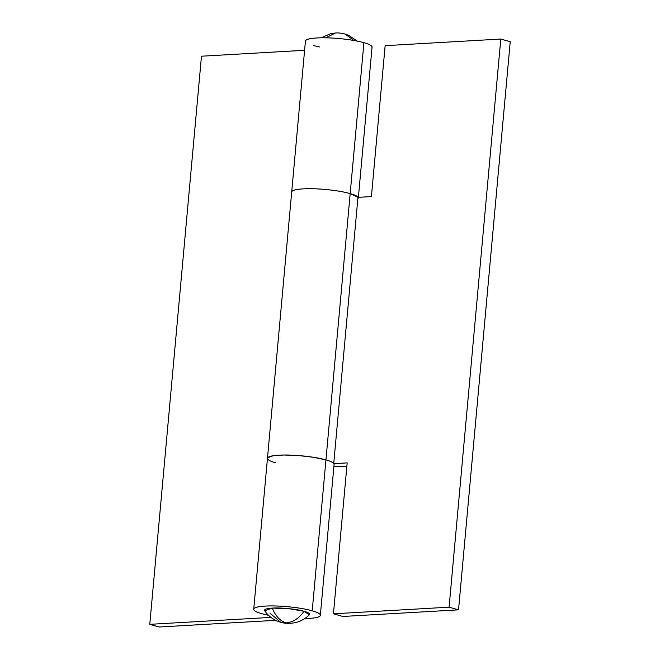 <?xml version="1.0" encoding="UTF-8"?>
<svg xmlns="http://www.w3.org/2000/svg" width="660" height="660" viewBox="0 0 660 660"><rect width="100%" height="100%" fill="white"/><g stroke="black" fill="none" stroke-linecap="round" stroke-linejoin="round"><path stroke-width="0.99" d="M309.152 614.938L309.49 614.518C309.936 613.511 308.121 612.43 304.046 611.284L309.292 614.798C305.324 618.766 300.63 621.398 295.21 622.685L290.317 623.386C287.834 623.659 284.658 623.312 280.789 622.347L286.069 622.908C292.99 622.306 298.98 618.428 304.046 611.284C297.512 609.18 280.046 607.431 272.291 608.099C275.517 616.077 280.112 621.01 286.069 622.908L280.789 622.347L270.031 613.231M354.057 40.491L344.998 34.039L354.057 40.491M335.47 33L325.809 37.801L335.47 33C337.961 32.728 341.137 33.074 344.998 34.039L348.711 35.368L357.258 41.093M264.891 611.028L264.586 610.005C265.031 608.998 267.597 608.363 272.291 608.099L288.635 608.627L304.046 611.284C298.98 618.428 292.99 622.306 286.069 622.908C280.112 621.01 275.517 616.077 272.291 608.099L264.693 610.739C267.877 615.343 272.002 618.775 277.068 621.019L280.789 622.347M320.356 615.293L334.084 464.384A33.445 5.577 -174.8 0 0 325.941 459.904L312.213 610.813C306.182 609.114 298.584 607.802 289.402 606.878C280.228 605.962 272.167 605.698 265.213 606.094C258.266 606.499 254.463 607.439 253.811 608.924C253.16 610.409 255.841 612.001 261.872 613.701A33.445 5.577 -174.8 0 0 268.504 615.277A33.445 5.577 5.2 0 1 261.872 613.701A33.445 5.577 5.2 0 1 253.737 609.452A33.445 5.577 5.2 0 1 274.997 605.971A33.445 5.577 5.2 0 1 312.213 610.813L325.941 459.904A33.445 5.577 -174.8 0 0 289.006 455.07A33.445 5.577 -174.8 0 0 267.457 458.444M291.703 192.233A33.445 5.577 5.2 0 1 312.964 188.752A33.445 5.577 5.2 0 1 350.179 193.594L363.916 42.685A33.445 5.577 -174.8 0 0 326.7 37.843A33.445 5.577 -174.8 0 0 305.44 41.324M270.947 617.389L149.77 624.335L201.473 56.207L304.598 50.292L201.473 56.207L149.77 624.335L159.208 627L275.608 620.326L159.208 627L149.77 624.335L270.947 617.389M304.582 618.667L308.83 618.42C315.793 618.024 319.613 617.083 320.273 615.598C320.933 614.113 318.244 612.521 312.213 610.813A33.445 5.577 5.2 0 1 320.347 615.31A33.445 5.577 5.2 0 1 308.83 618.42L304.582 618.667M372.058 47.173A33.445 5.577 -174.8 0 0 363.916 42.685L350.179 193.594A33.445 5.577 5.2 0 1 358.124 197.348M371.976 47.47C372.636 45.986 369.947 44.385 363.916 42.685C357.885 40.986 350.287 39.674 341.113 38.75C331.93 37.826 323.87 37.57 316.915 37.967C309.969 38.362 306.166 39.303 305.514 40.788M313.574 45.573L319.423 46.984M358.165 197.348L350.179 193.594C344.157 191.895 336.55 190.583 327.376 189.659C318.202 188.735 310.134 188.48 303.188 188.875C296.233 189.271 292.429 190.212 291.778 191.697C292.429 190.212 296.233 189.271 303.188 188.875C310.134 188.48 318.202 188.735 327.376 189.659C336.55 190.583 344.157 191.895 350.179 193.594A33.445 5.577 -174.8 0 0 313.879 188.776A33.445 5.577 -174.8 0 0 291.712 191.911M267.647 457.826L272.745 455.845L283.767 455.029L298.386 455.548L313.516 457.297L325.941 459.904C331.972 461.604 334.661 463.204 334.01 464.689M275.608 462.792A33.445 5.577 5.2 0 1 267.473 458.221A33.445 5.577 5.2 0 1 289.641 455.087A33.445 5.577 5.2 0 1 325.941 459.904L350.179 193.594L325.941 459.904A33.445 5.577 5.2 0 1 333.745 463.468L357.984 197.158A33.445 5.577 -174.8 0 0 350.179 193.594C354.453 194.799 357.052 195.987 357.984 197.158L333.754 463.394M333.861 466.867L346.879 466.117L333.861 466.867M342.878 616.473L458.527 609.84L510.23 41.712L458.527 609.84L449.089 607.175L333.44 613.808L347.176 462.899L333.886 463.658L347.176 462.899L333.44 613.808L342.878 616.473L458.527 609.84L449.089 607.175L333.44 613.808L342.878 616.473M500.791 39.047L449.089 607.175L500.791 39.047L510.23 41.712L500.791 39.047L385.143 45.672L500.791 39.047M357.967 197.356L371.415 196.589L385.143 45.672L371.415 196.589L357.967 197.356M333.745 463.468A33.445 5.577 -174.8 0 0 325.941 459.904C319.918 458.205 312.312 456.893 303.138 455.969C293.964 455.053 285.896 454.789 278.949 455.185C271.994 455.59 268.199 456.53 267.548 458.015M321.073 37.81L330.635 33.693L335.462 33M253.729 609.23L305.432 41.093M372.058 47.157L358.322 198.066"/></g></svg>
